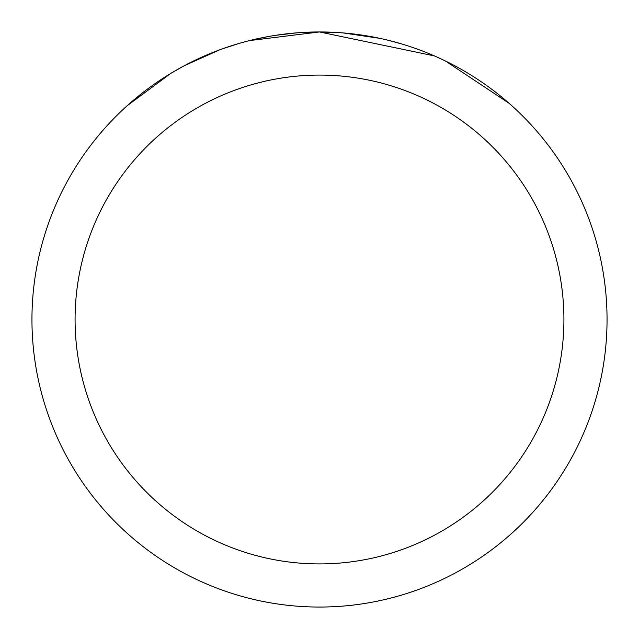 <?xml version="1.0" encoding="UTF-8"?>
<svg xmlns="http://www.w3.org/2000/svg" width="639" height="639" viewBox="0 0 639 639"><rect width="100%" height="100%" fill="white"/><g stroke="black" fill="none" stroke-linecap="round" stroke-linejoin="round"><path stroke-width="0.96" d="M434.44 55.92L319.508 31.966L341.617 32.805M343.063 32.916L379.901 38.364M387.897 40.209L401.899 44.011M304.084 32.365L319.492 31.95A287.55 287.55 0 0 1 607.05 319.5A287.55 287.55 0 0 1 319.5 607.05A287.55 287.55 0 0 1 31.95 319.5A287.55 287.55 0 0 1 319.5 31.95L249.577 40.584M437.443 57.254L445.359 60.961L509.019 103.246M319.5 75.082A244.417 244.417 0 0 1 563.918 319.5A244.417 244.417 0 0 1 319.5 563.918A244.417 244.417 0 0 1 75.082 319.5A244.417 244.417 0 0 1 319.5 75.082M246.59 41.343L238.651 43.548M127.265 105.651L170.677 73.461L183.968 65.889M275.529 35.329L296.831 32.845M184.471 65.625L219.457 49.914M221.637 49.115L238.651 43.556M253.012 39.746L268.54 36.503M270.105 36.223L272.877 35.752M311.536 32.062L319.5 31.95"/></g></svg>
